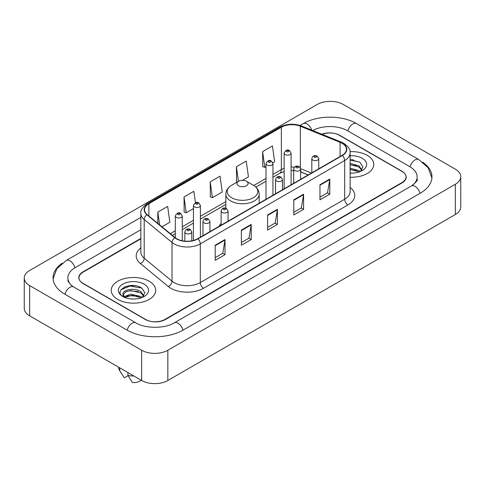 <?xml version="1.0" encoding="UTF-8"?>
<svg xmlns="http://www.w3.org/2000/svg" width="485" height="485" viewBox="0 0 485 485"><rect width="100%" height="100%" fill="white"/><g stroke="black" fill="none" stroke-linecap="round" stroke-linejoin="round"><path stroke-width="0.73" d="M221.118 223.446A24.541 14.168 0 0 0 218.923 226.471M308.175 174.939L301.033 172.054A18.521 10.694 0 0 0 300.621 171.89M140.844 238.808L83.044 272.176A13.889 8.021 0 0 0 78.976 277.85A13.889 8.021 0 0 0 83.044 283.519L145.257 319.439A13.889 8.021 0 0 0 164.9 319.439L401.956 182.578A13.889 8.021 0 0 0 406.024 176.904A13.889 8.021 0 0 0 401.956 171.235L339.742 135.315A13.889 8.021 0 0 0 322.137 134.345M412.517 185.264A25.002 14.435 0 0 0 417.136 176.904A25.002 14.435 0 0 0 409.813 166.694L347.606 130.78A25.002 14.435 0 0 0 312.692 130.526M140.844 229.732L75.187 267.641A25.002 14.435 0 0 0 67.864 277.85A25.002 14.435 0 0 0 72.483 286.211M141.656 350.249A18.521 10.694 0 0 0 167.846 350.249L455.324 184.276A18.521 10.694 0 0 0 460.75 176.716A18.521 10.694 0 0 0 455.324 169.156L343.344 104.505A18.521 10.694 0 0 0 317.154 104.505L29.676 270.478A18.521 10.694 0 0 0 24.25 278.038A18.521 10.694 0 0 0 29.676 285.598L141.656 350.249L141.656 380.495A18.521 10.694 0 0 0 167.846 380.495L455.324 214.522A18.521 10.694 0 0 0 460.75 206.962L460.75 176.716M24.25 278.038L24.25 308.284A18.521 10.694 0 0 0 29.676 315.844L141.656 380.495M62.256 263.149A39.825 22.989 0 0 0 53.047 277.85A39.825 22.989 0 0 0 64.711 294.104L126.918 330.024A39.825 22.989 0 0 0 183.239 330.024L420.289 193.163A39.825 22.989 0 0 0 431.953 176.904A39.825 22.989 0 0 0 422.744 162.202M308.133 174.964L300.991 172.078A18.521 10.694 0 0 0 300.621 171.933M135.321 285.738A18.521 10.694 0 0 0 124.481 287.023M353.383 159.838A18.521 10.694 0 0 0 350.115 159.814M367.248 155.352A22.225 12.834 0 0 0 350.018 151.623A22.225 12.834 0 0 1 367.248 155.352A22.225 12.834 0 0 1 373.759 164.427A22.225 12.834 0 0 0 367.248 155.352M149.186 281.251A22.225 12.834 0 0 0 124.96 278.469A22.225 12.834 0 0 0 111.241 290.327A22.225 12.834 0 0 0 117.752 299.403A22.225 12.834 0 0 0 141.972 302.179A22.225 12.834 0 0 0 155.697 290.327A22.225 12.834 0 0 0 149.186 281.251A22.225 12.834 0 0 0 124.96 278.469A22.225 12.834 0 0 0 111.241 290.327A22.225 12.834 0 0 0 117.752 299.403A22.225 12.834 0 0 0 141.972 302.179A22.225 12.834 0 0 0 155.697 290.327A22.225 12.834 0 0 0 149.186 281.251M342.07 143.275A14.817 8.554 180 0 1 346.411 149.325A14.817 8.554 180 0 1 342.07 155.37L197.674 238.735A14.817 8.554 180 0 1 175.061 237.595L147.228 214.649A14.817 8.554 180 0 1 144.548 209.738A14.817 8.554 180 0 1 148.889 203.688L281.367 127.203A14.817 8.554 180 0 1 300.342 126.245L340.088 142.317A14.817 8.554 180 0 1 342.07 143.275M342.331 143.124A15.187 8.766 0 0 0 340.306 142.141L300.554 126.07A15.187 8.766 0 0 0 281.106 127.052L148.628 203.542A15.187 8.766 0 0 0 146.925 214.77L174.758 237.717A15.187 8.766 0 0 0 197.941 238.887L342.331 155.521A15.187 8.766 0 0 0 342.331 143.124M215.194 245.222L215.194 260.342L225.016 254.673L225.016 239.554L215.194 245.222M215.194 257.662L222.76 253.291L224.973 240.051A3.704 2.14 -120 0 0 225.016 239.554M222.694 253.334L225.016 254.673M241.385 230.096L241.385 245.222L251.212 239.554L251.212 224.428L241.385 230.096M241.385 242.536L248.95 238.171L251.169 224.931A3.704 2.14 -120 0 0 251.212 224.428M248.884 238.208L251.212 239.554M319.967 184.73L319.967 199.856L329.794 194.182L329.794 179.062L319.967 184.73M319.967 197.171L327.533 192.8L329.751 179.559A3.704 2.14 -120 0 0 329.794 179.062M327.466 192.842L329.794 194.182M293.777 199.85L293.777 214.976L303.598 209.308L303.598 194.182L293.777 199.85M293.777 212.291L301.343 207.926L303.555 194.685A3.704 2.14 -120 0 0 303.598 194.182M301.276 207.962L303.598 209.308M267.581 214.976L267.581 230.096L277.402 224.428L277.402 209.308L267.581 214.976M267.581 227.416L275.147 223.045L277.365 209.805A3.704 2.14 -120 0 0 277.402 209.308M275.08 223.088L277.402 224.428M350.115 177.231A22.225 12.834 0 0 0 373.759 164.427A22.225 12.834 0 0 1 350.115 177.231M140.844 238.432L82.88 271.897A13.889 8.021 0 0 0 78.812 277.565A13.889 8.021 0 0 0 82.88 283.24L145.749 319.53A13.889 8.021 0 0 0 165.391 319.53L402.12 182.857A13.889 8.021 0 0 0 406.187 177.189A13.889 8.021 0 0 0 402.12 171.514L339.251 135.224A13.889 8.021 0 0 0 321.779 134.2M161.966 226.798L169.871 222.233L167.652 206.434L157.831 212.103L157.831 223.385M242.476 180.311L248.447 176.861L246.234 161.062L236.407 166.737L236.571 181.766M272.831 162.79L274.643 161.741L272.424 145.943L262.603 151.611L262.761 166.64M195.455 202.766L193.842 191.308L184.021 196.983L184.179 212.012M210.217 181.857L212.436 197.656L222.257 191.987L220.038 176.188L210.217 181.857L210.375 196.886M212.436 197.656L210.217 196.831M237.244 182.02L236.407 181.705M236.407 166.737L238.456 181.317M262.603 151.611L264.822 167.41L266.004 166.731M264.822 167.41L262.603 166.585M184.021 196.983L186.24 212.782L193.448 208.617M186.24 212.782L184.021 211.951M157.831 212.103L159.62 224.864M350.115 172.975L352.534 173.127M350.115 168.174L358.936 170.599L360.161 171.581M350.115 169.38L358.936 171.799M350.115 163.372L358.936 165.797L361.937 169.95M350.115 164.591L358.936 166.998L361.701 170.265M350.115 173.109A15.096 8.718 0 0 0 362.21 170.593A15.096 8.718 0 0 0 362.21 158.262A15.096 8.718 0 0 0 350.115 155.752M360.513 171.435L362.883 166.791L359.888 162.281L350.115 159.577M350.115 160.044L359.682 162.142M350.115 164.845L356.414 165.694M350.115 169.647L356.402 170.496M238.571 185.785A5.559 3.207 0 0 0 246.428 185.791A5.559 3.207 0 0 0 246.428 181.251L253.328 185.234A15.314 8.839 0 0 1 253.328 197.741A15.314 8.839 0 0 1 231.672 197.741A15.314 8.839 0 0 1 231.672 185.234C227.901 187.477 225.955 190.447 225.828 194.158A16.672 9.621 0 0 0 230.714 200.966A16.672 9.621 0 0 0 248.878 203.051A16.672 9.621 0 0 0 259.172 194.158C259.045 190.447 257.098 187.477 253.328 185.234L246.428 181.251A5.559 3.207 0 0 0 238.571 181.251A5.559 3.207 0 0 0 238.571 185.785M130.938 298.918L134.466 299.021M124.014 296.705L130.756 294.134L140.868 296.499L142.093 297.481M124.512 297.457L132.205 295.274L140.868 297.699M123.002 294.165L124.73 297.432M123.014 294.462C121.947 289.818 134.684 287.078 140.868 291.697L143.875 295.85M123.063 294.771L125.857 291.794L130.738 290.545L140.868 292.892L143.639 296.159M142.451 297.329L144.815 292.685L141.826 288.181C131.229 280.566 112.405 290.6 123.275 296.753L123.814 297.081M144.142 284.161A15.096 8.718 0 0 0 122.79 284.161A15.096 8.718 0 0 0 122.79 296.493A15.096 8.718 0 0 0 144.142 296.487A15.096 8.718 0 0 0 144.142 284.161M118.649 367.218L118.649 367.454A14.817 8.554 0 0 0 119.462 370.243A14.817 8.554 0 0 0 119.728 370.661L124.263 377.87L128.082 375.669M119.728 370.661L119.728 367.836M124.96 297.741C123.378 296.802 122.741 295.783 123.051 294.698M127.919 372.565L127.919 375.384L132.447 382.598A9.263 5.347 0 0 0 141.196 380.234M127.919 375.384A14.817 8.554 0 0 0 133.872 376.002M121.068 289.697L129.938 286.053L141.62 288.041M126.609 291.461L129.938 290.854L138.352 291.594M126.567 296.274L129.938 295.656L138.34 296.39M182.96 330.182A7.408 4.28 -120 0 0 174.291 322.852C165.185 328.739 144.973 328.739 135.861 322.852L73.653 286.932L71.465 285.483L68.173 281.591L67.864 280.118M127.197 330.182A7.408 4.28 -60 0 1 132.156 323.216A7.408 4.28 -60 0 1 135.861 322.852M64.99 294.268A7.408 4.28 -60 0 1 69.949 287.302A7.408 4.28 -60 0 1 73.653 286.932M53.089 278.893L56.775 268.817L66.245 260.469A7.408 4.28 60 0 1 74.908 267.805M300.051 125.482L303.301 123.608A7.408 4.28 60 0 1 311.728 130.138M303.301 123.608C317.748 115.012 342.095 115.012 356.548 123.608A7.408 4.28 120 0 0 352.844 123.972A7.408 4.28 120 0 0 347.884 130.938M431.911 177.946L428.225 167.871L418.755 159.523A7.408 4.28 120 0 0 415.051 159.892A7.408 4.28 120 0 0 410.092 166.858M420.01 193.321A7.408 4.28 -120 0 0 411.347 185.991L174.291 322.852M167.846 380.495L167.846 350.249M29.676 315.844L29.676 285.598M455.324 214.522L455.324 184.276M350.115 187.428A23.153 13.368 180 0 1 347.963 204.9L203.567 288.266A4.632 2.674 60 0 1 200.293 282.591L344.689 199.232A18.521 10.694 0 0 0 350.115 191.666L350.115 152.951A18.521 10.694 180 0 1 344.689 160.517A4.632 2.674 -120 0 0 342.331 155.521M203.567 288.266A23.153 13.368 180 0 1 170.829 288.266A23.153 13.368 180 0 1 168.234 286.483L140.401 263.531A23.153 13.368 180 0 1 140.844 247.847M174.103 282.591A18.521 10.694 0 0 0 200.293 282.591L200.293 243.876A18.521 10.694 180 0 1 172.023 242.451L144.197 219.505A18.521 10.694 180 0 1 140.844 213.37L140.844 252.085A18.521 10.694 0 0 0 144.197 258.22L172.023 281.167A18.521 10.694 0 0 0 174.103 282.591M350.115 152.951C350.734 150.059 348.606 146.834 343.732 143.269L341.294 142.093A4.632 2.17 112 0 0 340.306 142.141M341.294 142.093L301.549 126.021C293.874 123.305 286.599 123.699 279.706 127.203A4.632 2.674 60 0 1 281.106 127.052M148.628 203.542A4.632 2.674 -120 0 0 147.228 203.688C142.42 207.143 140.292 210.369 140.844 213.37M146.925 214.77A4.632 3.098 129.5 0 0 144.197 219.505L144.197 258.22A4.632 3.098 -50.5 0 1 140.401 263.531M301.549 126.021A4.632 2.17 112 0 0 300.554 126.07M174.758 237.717A4.632 3.098 129.5 0 0 172.023 242.451L172.023 281.167A4.632 3.098 -50.5 0 1 168.234 286.483M197.941 238.887A4.632 2.674 60 0 1 200.293 243.876L344.689 160.517L344.689 199.232A4.632 2.674 60 0 0 347.963 204.9M148.889 203.688L148.889 216.013M340.088 142.317L340.088 156.516M300.342 126.245L300.342 167.901M311.418 173.066L300.591 168.689M294.456 167.179A14.817 8.554 0 0 0 291.091 167.058M284.143 168.289A14.817 8.554 0 0 0 281.367 169.55L272.952 174.406M281.367 127.203L281.367 169.55A8.336 4.814 60 0 1 279.639 173.363L272.952 177.225M266.004 178.419L253.758 185.488M225.828 201.614L200.396 216.298M193.448 220.305L182.257 226.768M175.309 230.781L170.302 233.673M308.242 174.903L301.997 172.375A8.336 3.904 -68 0 1 300.621 170.647M267.581 215.455L277.365 209.805M293.777 200.335L303.555 194.685M319.967 185.209L329.751 179.559M241.385 230.581L251.169 224.931M215.194 245.701L224.973 240.051M312.831 160.044A3.474 2.007 180 0 1 311.813 158.625C312.704 155.776 314.516 154.951 317.263 156.146L318.76 158.625A3.474 2.007 180 0 1 316.614 160.474A3.474 2.007 180 0 1 312.831 160.044M316.105 156.261A1.158 0.667 0 0 0 314.468 156.261A1.158 0.667 0 0 0 314.468 157.207A1.158 0.667 0 0 0 316.105 157.207A1.158 0.667 0 0 0 316.105 156.261M294.692 170.514A3.474 2.007 180 0 1 293.674 169.095C294.559 166.246 296.377 165.421 299.124 166.622L300.621 169.095A3.474 2.007 180 0 1 298.475 170.95A3.474 2.007 180 0 1 294.692 170.514M297.966 166.731A1.158 0.667 0 0 0 296.329 166.731A1.158 0.667 0 0 0 296.329 167.677A1.158 0.667 0 0 0 297.966 167.677A1.158 0.667 0 0 0 297.966 166.731M276.553 180.99A3.474 2.007 180 0 1 275.535 179.571C276.42 176.722 278.238 175.891 280.985 177.092L282.482 179.571A3.474 2.007 180 0 1 280.336 181.42A3.474 2.007 180 0 1 276.553 180.99M279.827 177.207A1.158 0.667 0 0 0 278.19 177.207A1.158 0.667 0 0 0 278.19 178.153A1.158 0.667 0 0 0 279.827 178.153A1.158 0.667 0 0 0 279.827 177.207M222.136 212.406A3.474 2.007 180 0 1 221.118 210.987C222.003 208.138 223.821 207.313 226.568 208.508L228.065 210.987A3.474 2.007 180 0 1 225.919 212.842A3.474 2.007 180 0 1 222.136 212.406M225.41 208.623A1.158 0.667 0 0 0 223.773 208.623A1.158 0.667 0 0 0 223.773 209.569A1.158 0.667 0 0 0 225.41 209.569A1.158 0.667 0 0 0 225.41 208.623M203.997 222.876A3.474 2.007 180 0 1 202.979 221.457C203.864 218.608 205.682 217.783 208.429 218.984L209.926 221.457A3.474 2.007 180 0 1 207.78 223.312A3.474 2.007 180 0 1 203.997 222.876M207.271 219.099A1.158 0.667 0 0 0 205.634 219.099A1.158 0.667 0 0 0 205.634 220.044A1.158 0.667 0 0 0 207.271 220.044A1.158 0.667 0 0 0 207.271 219.099M185.858 233.352A3.474 2.007 180 0 1 184.84 231.933C185.725 229.084 187.543 228.259 190.29 229.453L191.787 231.933A3.474 2.007 180 0 1 189.641 233.782A3.474 2.007 180 0 1 185.858 233.352M189.132 229.569A1.158 0.667 0 0 0 187.495 229.569A1.158 0.667 0 0 0 187.495 230.514A1.158 0.667 0 0 0 189.132 230.514A1.158 0.667 0 0 0 189.132 229.569M291.091 184.803L291.091 153.121A3.474 2.007 180 0 1 288.951 154.976A3.474 2.007 180 0 1 285.162 154.539A3.474 2.007 180 0 1 284.143 153.121L284.143 188.817M286.799 151.708A1.158 0.667 0 0 0 288.436 151.708A1.158 0.667 0 0 0 288.436 150.762A1.158 0.667 0 0 0 286.799 150.762A1.158 0.667 0 0 0 286.799 151.708M272.952 195.279L272.952 163.597A3.474 2.007 180 0 1 270.806 165.446A3.474 2.007 180 0 1 267.023 165.015A3.474 2.007 180 0 1 266.004 163.597L266.004 199.286M268.66 162.178A1.158 0.667 0 0 0 270.297 162.178A1.158 0.667 0 0 0 270.297 161.232A1.158 0.667 0 0 0 268.66 161.232A1.158 0.667 0 0 0 268.66 162.178M200.396 237.165L200.396 205.488A3.474 2.007 180 0 1 198.25 207.337A3.474 2.007 180 0 1 194.467 206.901A3.474 2.007 180 0 1 193.448 205.488L193.448 240.445M196.104 204.07A1.158 0.667 0 0 0 197.741 204.07A1.158 0.667 0 0 0 197.741 203.124A1.158 0.667 0 0 0 196.104 203.124A1.158 0.667 0 0 0 196.104 204.07M182.257 240.754L182.257 215.958A3.474 2.007 180 0 1 180.111 217.813A3.474 2.007 180 0 1 176.328 217.377A3.474 2.007 180 0 1 175.309 215.958L175.309 237.795M177.965 214.54A1.158 0.667 0 0 0 179.602 214.54A1.158 0.667 0 0 0 179.602 213.594A1.158 0.667 0 0 0 177.965 213.594A1.158 0.667 0 0 0 177.965 214.54M66.245 260.469L140.844 217.401M417.136 179.171C418.167 179.923 416.239 182.196 411.347 185.991M356.548 123.608L418.755 159.523M279.706 127.203L147.228 203.688M301.997 172.375L300.621 171.878M293.674 170.623L291.091 170.575M284.143 171.557L279.639 173.363M266.004 181.238L255.868 187.089M225.828 204.434L200.396 219.117M193.448 223.124L182.257 229.587M175.309 233.6L172.314 235.328M259.172 203.233L259.172 194.158M225.828 208.186L225.828 194.158M238.571 181.251L231.672 185.234M120.965 372.759L119.462 370.243M311.813 172.842L311.813 158.625M318.76 168.828L318.76 158.625M293.674 183.312L293.674 169.095M300.621 179.304L300.621 169.095M275.535 193.788L275.535 179.571M282.482 189.774L282.482 179.571M221.118 225.204L221.118 210.987M228.065 221.196L228.065 210.987M202.979 235.674L202.979 221.457M209.926 231.666L209.926 221.457M184.84 241.136L184.84 231.933M191.787 240.821L191.787 231.933M291.091 153.121L289.594 150.647C287.581 149.192 285.762 150.017 284.143 153.121M272.952 163.597L271.454 161.117C269.442 159.662 267.623 160.487 266.004 163.597M200.396 205.488L198.898 203.009C196.886 201.554 195.067 202.378 193.448 205.488M182.257 215.958L180.76 213.479C178.747 212.024 176.928 212.854 175.309 215.958"/></g></svg>
